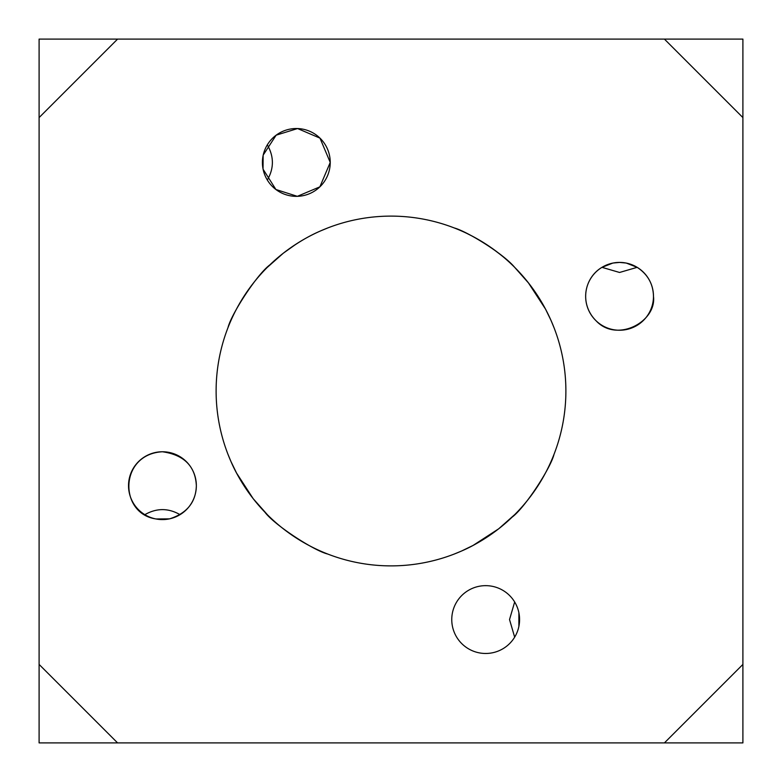 <?xml version="1.0" encoding="UTF-8"?>
<svg xmlns="http://www.w3.org/2000/svg" width="782" height="782" viewBox="0 0 782 782"><rect width="100%" height="100%" fill="white"/><g stroke="black" fill="none" stroke-linecap="round" stroke-linejoin="round"><path stroke-width="1.17" d="M742.9 742.9L664.417 742.9L742.9 664.417L742.9 742.9M39.1 117.583L39.1 39.1L117.583 39.1L39.1 117.583L39.1 664.417L117.583 742.9L664.417 742.9M117.583 742.9L39.1 742.9L39.1 664.417M117.583 39.1L742.9 39.1L742.9 117.583L664.417 39.1M742.9 664.417L742.9 117.583M216.115 391A174.885 174.885 0 0 1 514.664 267.336A174.885 174.885 0 0 1 457.929 552.571A174.885 174.885 0 0 1 216.115 391M263.114 169.274L275.909 189.498L297.336 196.331L319.877 186.839L330.239 162.431A33.909 33.909 0 0 1 279.37 191.805A33.909 33.909 0 0 1 279.37 133.067A33.909 33.909 0 0 1 330.239 162.431L319.975 138.131L297.58 128.551L276.154 135.178L263.231 155.031M519.58 619.569A33.909 33.909 0 0 1 468.721 648.933A33.909 33.909 0 0 1 468.721 590.195A33.909 33.909 0 0 1 519.58 619.569L518.965 626.04M612.726 263.114L601.974 267.336C584.174 277.815 579.11 303.915 596.089 320.796C616.851 343.171 656.792 321.773 653.478 296.329A33.909 33.909 0 0 1 602.609 325.693A33.909 33.909 0 0 1 602.609 266.955A33.909 33.909 0 0 1 653.478 296.329C653.175 283.974 647.74 274.316 637.154 267.336L626.402 263.114M196.35 485.671A33.909 33.909 0 0 1 145.481 515.045A33.909 33.909 0 0 1 145.481 456.307A33.909 33.909 0 0 1 196.35 485.671C195.344 466.189 184.044 454.889 162.431 451.761C119.138 454.156 118.678 513.227 155.598 518.886M267.336 144.846C274.062 156.635 274.062 168.365 267.336 180.026M227.982 454.313L230.798 461.145M230.866 461.292C236.076 473.56 243.701 486.248 253.73 499.356M253.867 499.532L267.336 514.664M267.434 514.752L253.251 498.75M253.124 498.584L236.584 473.1M236.526 472.993L231.071 461.751M230.983 461.576L228.041 454.469M227.963 327.736C231.14 314.256 256.985 274.365 269.868 264.863M514.664 637.154L509.532 619.569L514.664 601.974M554.018 327.687L551.202 320.855M551.134 320.708L548.28 314.53M545.523 309.105L528.27 282.644M528.114 282.449L514.664 267.336L528.759 283.27M528.857 283.387L545.406 308.87M545.465 308.988L550.929 320.229M551.007 320.425L553.988 327.599M554.037 454.264C550.86 467.744 525.015 507.635 512.132 517.137M155.96 518.965L169.391 518.867M169.841 518.769C187.045 513.178 195.881 502.161 196.35 485.71M626.04 263.035L619.569 262.42L613.088 263.035M519.58 619.559L518.965 613.088M518.886 612.726L518.886 626.402M263.133 155.481L263.035 168.912M637.154 267.336L619.569 272.468L601.974 267.336M516.785 269.497L514.664 267.336C507.616 259.976 497.841 252.107 485.339 243.749M472.895 236.477L467.47 233.72M454.264 227.963C466.561 231.169 502.982 253.3 514.664 267.336L517.137 269.868M296.339 243.945L283.416 253.124M283.231 253.27L267.248 267.434M267.336 267.336L282.566 253.798M282.644 253.73C295.752 243.701 308.44 236.076 320.708 230.866M320.903 230.778L327.687 227.982M144.846 514.664C156.635 507.938 168.365 507.938 180.026 514.664M454.313 554.018L461.145 551.202M461.292 551.134C473.56 545.924 486.248 538.299 499.356 528.27M499.532 528.133L514.664 514.664M514.752 514.566L498.75 528.749M498.584 528.876L473.1 545.416M472.993 545.474L461.751 550.929M461.576 551.017L454.469 553.959M327.736 554.037C314.256 550.86 274.365 525.015 264.863 512.132"/></g></svg>
